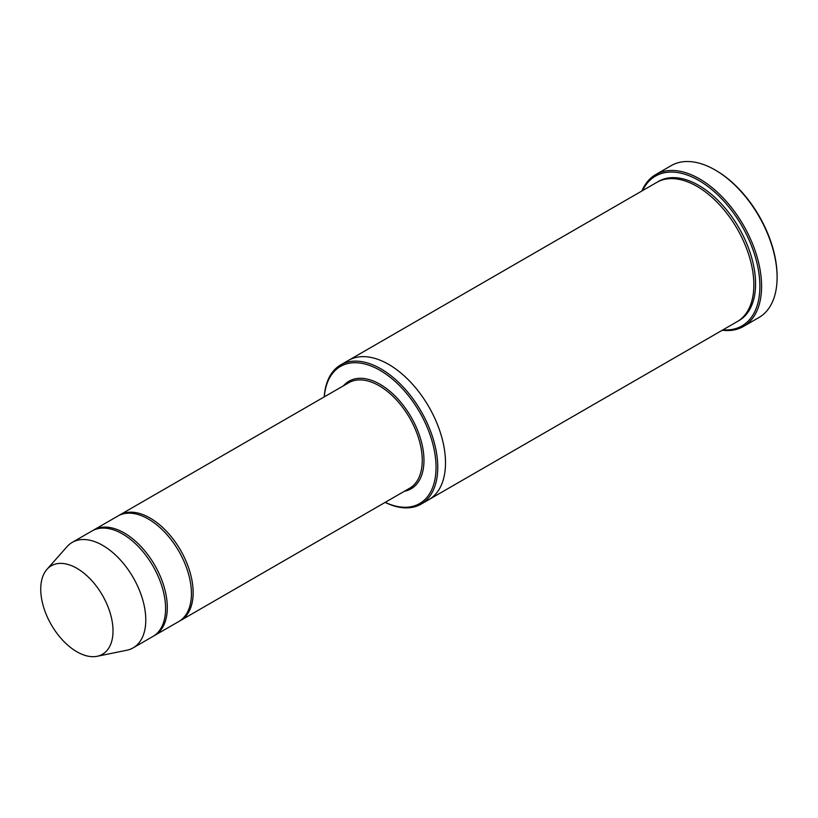 <?xml version="1.0" encoding="UTF-8"?>
<svg xmlns="http://www.w3.org/2000/svg" width="818" height="818" viewBox="0 0 818 818"><rect width="100%" height="100%" fill="white"/><g stroke="black" fill="none" stroke-linecap="round" stroke-linejoin="round"><path stroke-width="1.23" d="M153.825 635.903A60.9 35.164 -120 0 0 154.694 635.422A60.9 35.164 -120 0 0 164.029 586.629A60.9 35.164 -120 0 0 124.244 532.958A60.9 35.164 -120 0 0 93.794 529.941A60.9 35.164 -120 0 0 92.945 530.463M93.794 529.941L117.915 516.015A60.9 35.164 60 0 1 148.365 519.031A60.9 35.164 60 0 1 188.15 572.702A60.9 35.164 60 0 1 178.815 621.506L154.694 635.422M385.206 502.344A79.172 45.706 -120 0 0 436.004 465.319A79.172 45.706 -120 0 0 381.771 371.382A79.172 45.706 -120 0 0 324.306 396.863M348.243 360.534A80.389 46.411 60 0 1 348.468 360.411A80.389 46.411 60 0 1 388.662 364.388A80.389 46.411 60 0 1 441.178 435.227A80.389 46.411 60 0 1 428.857 499.645A80.389 46.411 60 0 1 428.632 499.778M428.857 499.645L737.192 321.627A80.389 46.411 60 0 0 749.523 257.21A80.389 46.411 60 0 0 696.997 186.371A80.389 46.411 60 0 0 656.803 182.383L348.468 360.411A80.389 46.411 60 0 1 388.662 364.388A80.389 46.411 60 0 1 441.178 435.227A80.389 46.411 60 0 1 428.857 499.645L421.106 504.123A80.389 46.411 -120 0 0 433.428 439.706A80.389 46.411 -120 0 0 380.912 368.867A80.389 46.411 -120 0 0 340.717 364.879A80.389 46.411 -120 0 0 324.225 396.904M385.125 502.395A80.389 46.411 -120 0 0 421.106 504.123M655.739 174.571L671.241 165.614A87.7 50.634 60 0 1 715.085 169.96L715.944 170.461A86.483 49.929 60 0 1 715.955 170.461A86.483 49.929 60 0 1 777.1 276.372L777.1 277.363A87.7 50.634 60 0 1 758.94 317.517L743.429 326.464A87.7 50.634 -120 0 0 756.875 256.187A87.7 50.634 -120 0 0 699.584 178.907A87.7 50.634 -120 0 0 655.739 174.571A87.7 50.634 -120 0 0 641.864 191.013M179.663 620.985A60.9 35.164 -120 0 0 180.533 620.514A60.9 35.164 -120 0 0 189.868 571.71A60.9 35.164 -120 0 0 150.083 518.039A60.9 35.164 -120 0 0 119.632 515.023A60.9 35.164 -120 0 0 118.784 515.544M46.943 569.369L67.045 546.659A60.9 35.164 60 0 1 72.26 542.375L92.076 530.933A60.9 35.164 60 0 1 122.526 533.95A60.9 35.164 60 0 1 162.312 587.621A60.9 35.164 60 0 1 152.976 636.424L133.17 647.856A60.9 35.164 60 0 1 126.841 650.238L97.127 656.292A51.115 29.509 60 0 1 51.319 624.788A51.115 29.509 60 0 1 46.943 569.369A51.115 29.509 60 0 1 76.882 568.305A51.115 29.509 60 0 1 111.432 617.754A51.115 29.509 60 0 1 97.127 656.292M72.26 542.375A60.9 35.164 60 0 1 102.72 545.391A60.9 35.164 60 0 1 142.506 599.052A60.9 35.164 60 0 1 133.17 647.856M722.979 329.838A86.483 49.929 -120 0 0 741.967 226.044A86.483 49.929 -120 0 0 642.59 190.594M722.253 330.257A87.7 50.634 -120 0 0 743.429 326.464M715.955 170.461L715.085 169.96A87.7 50.634 60 0 1 777.1 277.363M404.378 491.27A62.117 35.869 -120 0 0 411.106 417.068A62.117 35.869 -120 0 0 343.478 385.789M657.672 181.903A80.389 46.411 60 0 1 698.725 185.379A80.389 46.411 60 0 1 751.466 256.995A80.389 46.411 60 0 1 738.051 321.116M180.533 620.514L409.634 488.244A60.9 35.164 -120 0 0 409.634 417.916A60.9 35.164 -120 0 0 348.734 382.752L119.632 515.023M348.468 360.411L340.717 364.879"/></g></svg>
